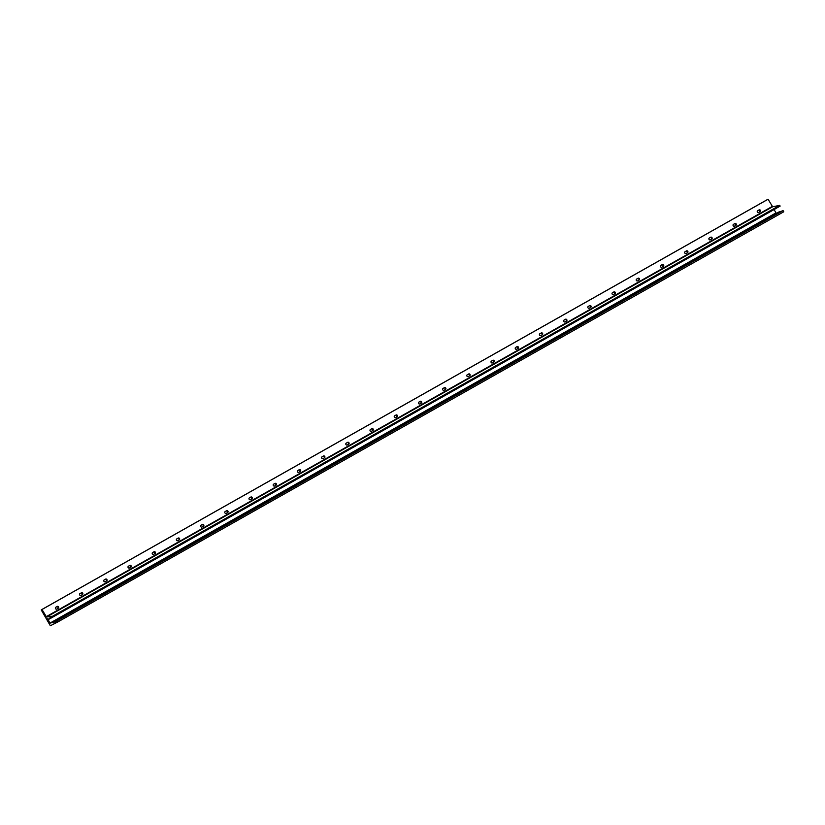 <?xml version="1.0" encoding="UTF-8"?>
<svg xmlns="http://www.w3.org/2000/svg" width="825" height="825" viewBox="0 0 825 825"><rect width="100%" height="100%" fill="white"/><g stroke="black" fill="none" stroke-linecap="round" stroke-linejoin="round"><path stroke-width="1.24" d="M759.65 211.943A1.031 0.907 58.7 0 0 758.453 210.272L757.505 210.808M735.446 225.617A1.031 0.907 58.7 0 0 734.25 223.946L733.301 224.483M711.243 239.291A1.031 0.907 58.7 0 0 710.047 237.621L709.098 238.157M687.039 252.966A1.031 0.907 58.7 0 0 685.843 251.295L684.894 251.831M662.836 266.64A1.031 0.907 58.7 0 0 661.64 264.969L660.691 265.506M638.632 280.325A1.031 0.907 58.7 0 0 637.436 278.644L636.488 279.18M614.429 293.999A1.031 0.907 58.7 0 0 613.233 292.318L612.284 292.854M590.226 307.673A1.031 0.907 58.7 0 0 589.029 305.993L588.081 306.529M566.022 321.348A1.031 0.907 58.7 0 0 564.826 319.667L563.877 320.213M541.819 335.022A1.031 0.907 58.7 0 0 540.623 333.352L539.674 333.888M517.615 348.697A1.031 0.907 58.7 0 0 516.419 347.026L515.47 347.562M493.412 362.371A1.031 0.907 58.7 0 0 492.216 360.7L491.267 361.237M469.208 376.045A1.031 0.907 58.7 0 0 468.012 374.375L467.063 374.911M445.005 389.72A1.031 0.907 58.7 0 0 443.809 388.049L442.86 388.585M420.802 403.394A1.031 0.907 58.7 0 0 419.605 401.723L418.657 402.26M396.598 417.068A1.031 0.907 58.7 0 0 395.402 415.398L394.453 415.934M372.395 430.753A1.031 0.907 58.7 0 0 371.198 429.072L370.25 429.608M348.191 444.427A1.031 0.907 58.7 0 0 346.995 442.747L346.046 443.283M323.988 458.102A1.031 0.907 58.7 0 0 322.792 456.421L321.843 456.957M299.784 471.776A1.031 0.907 58.7 0 0 298.588 470.095L297.639 470.632M275.581 485.451A1.031 0.907 58.7 0 0 274.385 483.78L273.436 484.316M251.377 499.125A1.031 0.907 58.7 0 0 250.181 497.454L249.233 497.991M227.174 512.799A1.031 0.907 58.7 0 0 225.978 511.129L225.029 511.665M202.971 526.474A1.031 0.907 58.7 0 0 201.774 524.803L200.826 525.339M178.767 540.148A1.031 0.907 58.7 0 0 177.571 538.477L176.622 539.014M154.564 553.822A1.031 0.907 58.7 0 0 153.368 552.152L152.419 552.688M130.36 567.497A1.031 0.907 58.7 0 0 129.164 565.826L128.215 566.363M106.157 581.171A1.031 0.907 58.7 0 0 104.961 579.501L104.012 580.037M81.953 594.856A1.031 0.907 58.7 0 0 80.757 593.175L79.808 593.711M57.75 608.53A1.031 0.907 58.7 0 0 56.554 606.849L55.605 607.386M41.714 609.675L41.25 609.953L50.335 625.752L57.647 622.05L56.946 620.833L55.863 621.782L57.028 621.39L56.667 620.988M757.659 210.684L759.113 209.87A1.031 0.907 -121.3 0 1 760.145 211.664L758.691 212.479A1.031 0.907 -121.3 0 1 757.659 210.684L757.618 210.715M733.456 224.359L734.91 223.544A1.031 0.907 -121.3 0 1 735.962 225.318L734.487 226.153A1.031 0.907 -121.3 0 1 733.456 224.359L733.415 224.39M709.252 238.043L710.707 237.218A1.031 0.907 -121.3 0 1 711.738 239.013L710.284 239.828A1.031 0.907 -121.3 0 1 709.252 238.043L709.211 238.064M685.049 251.718L686.503 250.893A1.031 0.907 -121.3 0 1 687.534 252.687L686.08 253.502A1.031 0.907 -121.3 0 1 685.049 251.718L685.008 251.738M660.846 265.392L662.3 264.567A1.031 0.907 -121.3 0 1 663.352 266.351L661.877 267.187A1.031 0.907 -121.3 0 1 660.846 265.392L660.846 265.392M636.642 279.067L638.096 278.242A1.031 0.907 -121.3 0 1 639.127 280.036L637.673 280.861A1.031 0.907 -121.3 0 1 636.642 279.067L636.601 279.087M612.449 292.741L613.893 291.916A1.031 0.907 -121.3 0 1 614.945 293.7L613.47 294.535A1.031 0.907 -121.3 0 1 612.449 292.741L612.398 292.762M588.246 306.415L589.689 305.59A1.031 0.907 -121.3 0 1 590.721 307.385L589.267 308.21A1.031 0.907 -121.3 0 1 588.246 306.415L588.194 306.446M564.042 320.09L565.486 319.265A1.031 0.907 -121.3 0 1 566.517 321.059L565.063 321.884A1.031 0.907 -121.3 0 1 564.042 320.09L563.991 320.121M539.839 333.764L541.283 332.949A1.031 0.907 -121.3 0 1 542.334 334.723L540.86 335.558A1.031 0.907 -121.3 0 1 539.839 333.764L539.787 333.795M515.635 347.438L517.079 346.624A1.031 0.907 -121.3 0 1 518.11 348.408L516.656 349.233A1.031 0.907 -121.3 0 1 515.635 347.438L515.584 347.469M491.432 361.113L492.876 360.298A1.031 0.907 -121.3 0 1 493.927 362.072L492.453 362.907A1.031 0.907 -121.3 0 1 491.432 361.113L491.38 361.144M467.228 374.787L468.672 373.972A1.031 0.907 -121.3 0 1 469.703 375.767L468.249 376.582A1.031 0.907 -121.3 0 1 467.228 374.787L467.177 374.818M443.025 388.462L444.469 387.647A1.031 0.907 -121.3 0 1 445.5 389.441L444.056 390.256A1.031 0.907 -121.3 0 1 443.025 388.462L442.973 388.493M418.822 402.146L420.265 401.321A1.031 0.907 -121.3 0 1 421.317 403.105L419.853 403.93A1.031 0.907 -121.3 0 1 418.822 402.146L418.77 402.167M394.618 415.821L396.062 414.996A1.031 0.907 -121.3 0 1 397.093 416.79L395.649 417.605A1.031 0.907 -121.3 0 1 394.618 415.821L394.567 415.841M370.415 429.495L371.858 428.67A1.031 0.907 -121.3 0 1 372.91 430.454L371.446 431.289A1.031 0.907 -121.3 0 1 370.415 429.495L370.363 429.516M346.211 443.169L347.655 442.344A1.031 0.907 -121.3 0 1 348.686 444.139L347.243 444.964A1.031 0.907 -121.3 0 1 346.211 443.169L346.16 443.19M322.008 456.844L323.452 456.019A1.031 0.907 -121.3 0 1 324.503 457.803L323.039 458.638A1.031 0.907 -121.3 0 1 322.008 456.844L321.956 456.864M297.804 470.518L299.248 469.693A1.031 0.907 -121.3 0 1 300.3 471.477L298.836 472.312A1.031 0.907 -121.3 0 1 297.804 470.518L297.753 470.549M273.601 484.192L275.045 483.378A1.031 0.907 -121.3 0 1 276.076 485.162L274.632 485.987A1.031 0.907 -121.3 0 1 273.601 484.192L273.549 484.223M249.398 497.867L250.841 497.052A1.031 0.907 -121.3 0 1 251.893 498.826L250.429 499.661A1.031 0.907 -121.3 0 1 249.398 497.867L249.346 497.898M225.194 511.541L226.638 510.727A1.031 0.907 -121.3 0 1 227.669 512.521L226.225 513.336A1.031 0.907 -121.3 0 1 225.194 511.541L225.142 511.572M200.991 525.216L202.434 524.401A1.031 0.907 -121.3 0 1 203.466 526.195L202.022 527.01A1.031 0.907 -121.3 0 1 200.991 525.216L200.939 525.247M176.787 538.89L178.231 538.075A1.031 0.907 -121.3 0 1 179.293 539.849L177.818 540.684A1.031 0.907 -121.3 0 1 176.787 538.89L176.736 538.921M152.584 552.575L154.028 551.75A1.031 0.907 -121.3 0 1 155.059 553.544L153.615 554.359A1.031 0.907 -121.3 0 1 152.584 552.575L152.532 552.595M128.38 566.249L129.824 565.424A1.031 0.907 -121.3 0 1 130.855 567.218L129.412 568.033A1.031 0.907 -121.3 0 1 128.38 566.249L128.329 566.27M104.177 579.923L105.621 579.098A1.031 0.907 -121.3 0 1 106.652 580.893L105.208 581.718A1.031 0.907 -121.3 0 1 104.177 579.923L104.125 579.944M57.224 606.447A1.031 0.907 -121.3 0 1 58.245 608.242L56.801 609.067A1.031 0.907 -121.3 0 1 55.77 607.272L56.554 606.849M780.12 206.106L54.017 616.368L780.12 206.116L779.687 205.384L772.633 206.776L768.085 199.248L41.982 609.51L46.53 617.038L53.842 615.986L49.985 617.75L49.562 618.936L48.469 619.348L47.963 618.595M81.417 592.773A1.031 0.907 -121.3 0 1 82.448 594.567L81.005 595.392A1.031 0.907 -121.3 0 1 79.973 593.598L80.757 593.175M41.477 609.809L42.054 610.242L41.436 609.778L41.982 609.51M768.085 199.248L41.941 609.479L768.034 199.217M775.737 208.591L49.582 618.915M47.778 618.657L49.851 623.184L52.965 622.37M774.036 209.591L776.273 213.232M779.058 212.087L51.501 622.741M780.759 211.602L53.924 621.854M780.017 211.551L53.924 621.803L55.172 622.102L55.863 621.452M781.605 211.128L55.749 621.287M782.77 210.674L56.946 620.833M57.647 622.009L783.75 211.788L783.038 210.571M758.453 210.272L759.113 209.87M734.25 223.946L734.91 223.544M710.047 237.621L710.707 237.218M685.843 251.295L686.503 250.893M661.64 264.969L662.3 264.567M637.436 278.644L638.096 278.242M613.233 292.318L613.893 291.916M589.029 305.993L589.689 305.59M564.826 319.667L565.486 319.265M540.623 333.352L541.283 332.949M516.419 347.026L517.079 346.624M492.216 360.7L492.876 360.298M468.012 374.375L468.672 373.972M443.809 388.049L444.469 387.647M419.605 401.723L420.265 401.321M395.402 415.398L396.062 414.996M371.198 429.072L371.858 428.67M346.995 442.747L347.655 442.344M322.792 456.421L323.452 456.019M298.588 470.095L299.248 469.693M274.385 483.78L275.045 483.378M250.181 497.454L250.841 497.052M225.978 511.129L226.638 510.727M201.774 524.803L202.434 524.401M177.571 538.477L178.231 538.075M153.368 552.152L154.028 551.75M129.164 565.826L129.824 565.424M104.961 579.501L105.621 579.098M772.231 206.467L46.138 616.729M772.633 206.776L46.53 617.038M779.687 205.384L53.584 615.636M779.934 205.734L53.842 615.986M779.955 205.776L53.852 616.028M780.11 206.054L54.017 616.316M53.965 616.388L49.634 618.833M48.902 619.183L47.881 619.761M775.943 212.922L49.851 623.184M778.965 211.953L52.862 622.215M779.006 211.984L52.903 622.246M53.934 621.875L52.831 622.524M54.254 622.071L52.975 622.792M54.275 622.112L53.017 622.834M780.347 211.417L54.254 621.679M780.398 211.427L54.295 621.689M781.894 211.066L55.801 621.318M56.698 621.029L55.863 621.503L56.698 621.029M56.708 621.06L55.76 621.586M56.946 621.173L55.863 621.782M56.966 621.225L55.904 621.823M783.09 210.602L56.987 620.864M783.75 211.788L57.647 622.05L783.75 211.788M775.675 208.663L49.572 618.925"/></g></svg>
